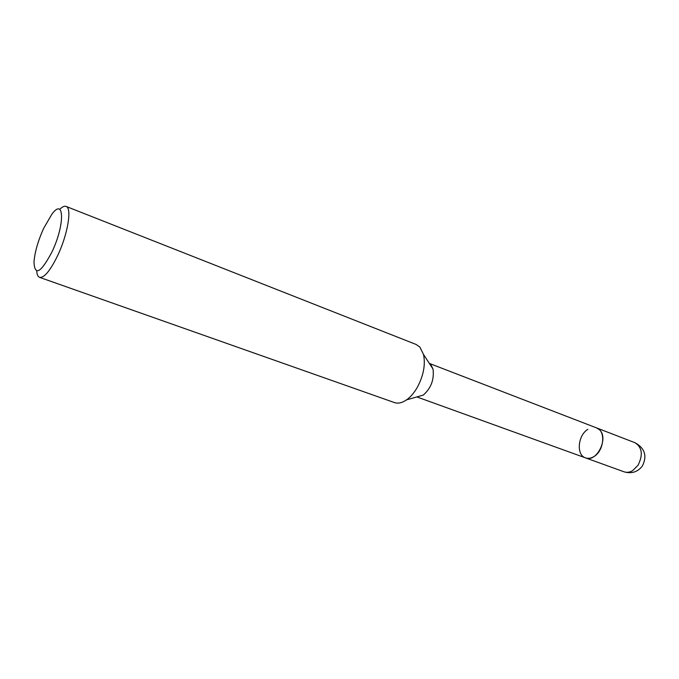 <?xml version="1.0" encoding="UTF-8"?>
<svg xmlns="http://www.w3.org/2000/svg" width="679" height="679" viewBox="0 0 679 679"><rect width="100%" height="100%" fill="white"/><g stroke="black" fill="none" stroke-linecap="round" stroke-linejoin="round"><path stroke-width="1.02" d="M634.958 442.708C642.198 447.342 643.217 454.871 638.005 465.31L632.633 470.632C629.671 472.363 626.819 472.754 624.086 471.82C631.487 473.993 637.564 472.083 642.326 466.083C647.359 455.999 644.906 448.208 634.958 442.708L596.663 427.94L599.294 429.603C609.165 437.675 596.782 462.934 585.493 457.867C576.081 455.083 577.795 435.307 587.827 429.349M59.71 209.387C62.281 206.806 64.403 205.822 66.067 206.416L416.134 344.474L419.851 347.079L423.518 354.455C425.614 364.852 423.467 375.962 417.076 387.768C413.961 393.056 410.456 397.096 406.551 399.872C402.129 402.893 398.089 403.793 394.44 402.571L39.569 277.355C37.922 276.718 36.972 274.588 36.717 270.946M66.067 206.416C72.178 207.816 67.781 234.476 57.579 255.745C50.17 270.836 44.16 278.034 39.569 277.355M43.592 228.475L51.876 214.216C64.429 196.927 65.065 224.698 51.935 252.011C40.791 272.899 34.807 276.285 33.975 262.162C34.756 252.308 37.965 241.079 43.592 228.475M430.859 364.733L433.015 369.045C434.348 379.434 431.106 388.108 423.297 395.076L406.551 399.872M429.357 363.426L596.663 427.94C605.931 430.749 604.132 450.763 593.964 456.543C591.01 458.342 588.184 458.792 585.493 457.867L416.847 396.926M433.015 369.045L423.518 354.455M624.086 471.82L585.493 457.867"/></g></svg>
